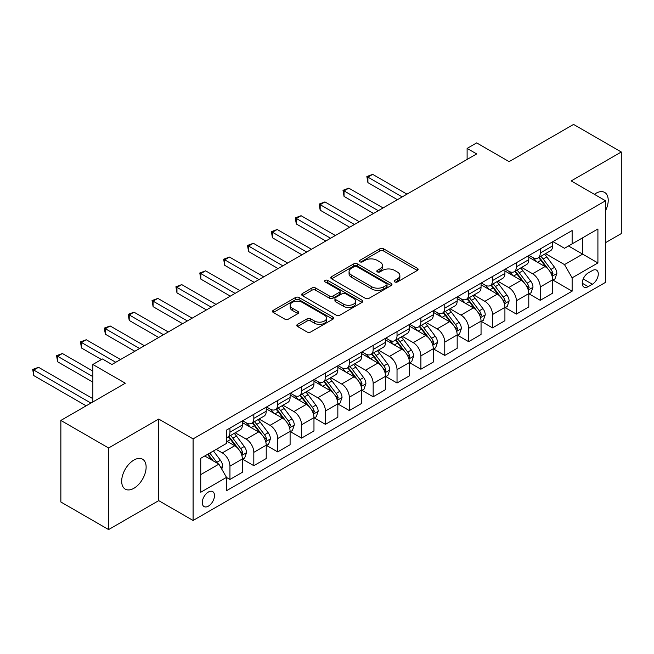 <?xml version="1.0" encoding="UTF-8"?>
<svg xmlns="http://www.w3.org/2000/svg" width="654" height="654" viewBox="0 0 654 654"><rect width="100%" height="100%" fill="white"/><g stroke="black" fill="none" stroke-linecap="round" stroke-linejoin="round"><path stroke-width="0.98" d="M394.795 281.939A1.856 1.071 0 0 0 397.419 281.939L417.334 270.445A2.649 1.529 0 0 0 418.11 269.366A2.649 1.529 0 0 0 417.334 268.279L383.596 248.806A2.649 1.529 0 0 0 379.843 248.806L359.929 260.3A1.856 1.071 0 0 0 359.389 261.06A1.856 1.071 0 0 0 359.929 261.813A1.856 1.071 0 0 0 362.553 261.813L365.128 260.325A8.486 4.897 0 0 1 377.129 260.325L379.941 261.952A8.486 4.897 0 0 1 382.427 265.41A8.486 4.897 0 0 1 379.941 268.876L377.358 270.364A1.856 1.071 0 0 0 376.818 271.124A1.856 1.071 0 0 0 377.358 271.876A1.856 1.071 0 0 0 379.982 271.876L382.565 270.388A8.486 4.897 0 0 1 394.558 270.388L397.37 272.015A8.486 4.897 0 0 1 399.856 275.473A8.486 4.897 0 0 1 397.37 278.939L394.795 280.427A1.856 1.071 0 0 0 394.248 281.187A1.856 1.071 0 0 0 394.795 281.939L394.795 280.427M133.907 488.285A17.282 9.982 120 0 0 145.196 473.055A17.282 9.982 120 0 0 142.547 459.206A17.282 9.982 120 0 0 133.907 460.064A17.282 9.982 120 0 0 122.609 475.294A17.282 9.982 120 0 0 125.266 489.143A17.282 9.982 120 0 0 133.907 488.285M605.547 210.686A17.282 9.982 120 0 0 604.639 192.415A17.282 9.982 120 0 0 595.998 193.273A17.282 9.982 120 0 0 594.388 194.328M208.373 506.147A8.641 4.987 120 0 0 214.022 498.528A8.641 4.987 120 0 0 212.697 491.604A8.641 4.987 120 0 0 208.373 492.037A8.641 4.987 120 0 0 202.732 499.648A8.641 4.987 120 0 0 204.056 506.572A8.641 4.987 120 0 0 208.373 506.147M297.562 324.335A2.649 1.529 0 0 0 296.785 325.414A2.649 1.529 0 0 0 297.562 326.501L307.028 331.962A2.649 1.529 0 0 0 310.781 331.962L332.894 319.193A2.649 1.529 0 0 0 333.671 318.114A2.649 1.529 0 0 0 332.894 317.026L299.156 297.554A2.649 1.529 0 0 0 295.412 297.554L273.29 310.323A2.649 1.529 0 0 0 272.514 311.402A2.649 1.529 0 0 0 273.29 312.481L284.727 319.087A2.649 1.529 0 0 0 288.471 319.087L297.938 313.618A2.649 1.529 0 0 0 298.714 312.538A2.649 1.529 0 0 0 297.938 311.459L292.273 308.181A7.088 4.096 0 0 1 290.196 305.287A7.088 4.096 0 0 1 294.57 301.51A7.088 4.096 0 0 1 302.295 302.393L324.507 315.22A7.088 4.096 0 0 1 326.583 318.114A7.088 4.096 0 0 1 322.209 321.891A7.088 4.096 0 0 1 314.476 321.008L310.781 318.866A2.649 1.529 0 0 0 307.028 318.866L297.562 324.335L297.562 326.501M605.547 242.667L621.3 233.568L621.3 151.99L573.566 124.423L509.114 161.636L476.66 142.891L467.111 148.409L476.66 153.919L111.94 364.482L102.4 358.972L92.852 364.482L92.852 401.965M108.605 447.99L108.605 529.577L158.726 500.637L158.726 419.05L108.605 447.99L60.863 420.432L125.306 383.219L92.852 364.482M158.726 419.05L193.094 438.899L605.547 200.77L605.547 282.348L193.094 520.478L193.094 438.899M621.3 151.99L571.179 180.929L605.547 200.77M365.316 298.306A2.649 1.529 0 0 0 369.069 298.306L391.182 285.536A2.649 1.529 0 0 0 391.959 284.457A2.649 1.529 0 0 0 391.182 283.378L357.444 263.897A2.649 1.529 0 0 0 353.7 263.897L331.586 276.667A2.649 1.529 0 0 0 330.81 277.746A2.649 1.529 0 0 0 331.586 278.833L365.316 298.306M325.856 282.34A1.856 1.071 0 0 1 327.744 282.602L327.744 280.402L362.038 300.202A2.649 1.529 0 0 1 362.815 301.281A2.649 1.529 0 0 1 362.038 302.369L339.925 315.138A2.649 1.529 0 0 1 336.172 315.138L302.434 295.657L302.434 293.491A2.649 1.529 0 0 0 301.658 294.578A2.649 1.529 0 0 0 302.434 295.657M302.434 293.491L311.901 288.03A2.649 1.529 0 0 1 315.653 288.03L329.33 295.927A2.649 1.529 0 0 0 333.082 295.927L339.361 292.305A2.649 1.529 0 0 0 340.137 291.218A2.649 1.529 0 0 0 339.361 290.139L325.12 281.915A1.856 1.071 0 0 1 324.572 281.155A1.856 1.071 0 0 1 325.717 280.165A1.856 1.071 0 0 1 327.744 280.402M108.605 529.577L60.863 502.01L60.863 420.432M592.369 270.56L588.167 272.98A8.371 4.831 120 0 0 582.698 280.362A8.371 4.831 120 0 0 583.981 287.065A8.371 4.831 120 0 0 588.167 286.648L592.369 284.228A8.371 4.831 120 0 0 597.838 276.846A8.371 4.831 120 0 0 596.554 270.143A8.371 4.831 120 0 0 592.369 270.56M552.941 241.62L564.492 248.283L572.127 243.877L572.127 230.535L226.513 430.079L226.513 443.42L200.737 458.299L200.737 492.258L226.513 477.371L226.513 490.713L572.127 291.169L572.127 277.836L564.492 264.6L545.51 253.638M572.127 243.877L597.911 228.99L597.911 262.949L572.127 277.836M158.726 500.637L193.094 520.478M467.111 148.409L467.111 159.429M568.506 245.969L582.632 254.128L582.632 237.811L597.911 228.99M564.492 264.6L582.632 254.128L597.911 262.949M200.737 474.616L218.877 464.144L204.743 455.985M226.513 477.485L229.946 479.464L229.946 466.13A10.799 6.238 -120 0 0 222.311 452.895L216.204 449.372M229.946 479.464L242.364 472.302L242.364 458.961A10.799 6.238 -120 0 0 234.721 445.734L226.513 440.992M242.65 459.239L253.817 465.689L253.817 452.347A10.799 6.238 -120 0 0 246.182 439.12L235.211 432.784M253.817 465.689L266.227 458.519L266.227 445.178A10.799 6.238 -120 0 0 258.592 431.951L242.364 422.582M266.513 445.456L277.688 451.906L277.688 438.564A10.799 6.238 -120 0 0 270.053 425.337L259.082 419.01M277.688 451.906L290.098 444.736L290.098 431.403A10.799 6.238 -120 0 0 282.463 418.168L266.227 408.799M290.384 431.673L301.559 438.123L301.559 424.789A10.799 6.238 -120 0 0 293.916 411.554L282.953 405.227M301.559 438.123L313.969 430.961L313.969 417.62A10.799 6.238 -120 0 0 306.334 404.393L290.098 395.024M314.255 417.898L325.422 424.348L325.422 411.006A10.799 6.238 -120 0 0 317.787 397.779L306.816 391.444M325.422 424.348L337.84 417.178L337.84 403.837A10.799 6.238 -120 0 0 330.196 390.61L313.969 381.241M338.126 404.115L349.293 410.565L349.293 397.223A10.799 6.238 -120 0 0 341.658 383.996L330.687 377.66M349.293 410.565L361.703 403.395L361.703 390.062A10.799 6.238 -120 0 0 354.067 376.827L337.84 367.458M361.989 390.332L373.164 396.782L373.164 383.448A10.799 6.238 -120 0 0 365.521 370.213L354.558 363.886M373.164 396.782L385.574 389.62L385.574 376.279A10.799 6.238 -120 0 0 377.938 363.052L361.703 353.675M385.86 376.557L397.027 383.007L397.027 369.665A10.799 6.238 -120 0 0 389.392 356.438L378.429 350.103M397.027 383.007L409.445 375.837L409.445 362.496A10.799 6.238 -120 0 0 401.801 349.269L385.574 339.9M409.731 362.774L420.898 369.224L420.898 355.882A10.799 6.238 -120 0 0 413.263 342.655L402.292 336.32M420.898 369.224L433.308 362.054L433.308 348.721A10.799 6.238 -120 0 0 425.672 335.486L409.445 326.117M433.594 348.991L444.769 355.441L444.769 342.107A10.799 6.238 -120 0 0 437.134 328.872L426.163 322.545M444.769 355.441L457.179 348.28L457.179 334.938A10.799 6.238 -120 0 0 449.543 321.711L433.308 312.334M457.465 335.216L468.64 341.666L468.64 328.324A10.799 6.238 -120 0 0 460.996 315.097L450.034 308.762M468.64 341.666L481.05 334.496L481.05 321.155A10.799 6.238 -120 0 0 473.406 307.928L457.179 298.559M481.336 321.433L492.503 327.883L492.503 314.541A10.799 6.238 -120 0 0 484.867 301.314L473.897 294.979M492.503 327.883L504.921 320.713L504.921 307.38A10.799 6.238 -120 0 0 497.277 294.145L481.05 284.776M505.207 307.65L516.374 314.1L516.374 300.758A10.799 6.238 -120 0 0 508.738 287.531L497.768 281.204M516.374 314.1L528.784 306.939L528.784 293.597A10.799 6.238 -120 0 0 521.148 280.37L504.921 270.993M529.07 293.875L540.245 300.325L540.245 286.983A10.799 6.238 -120 0 0 532.601 273.756L521.639 267.421M540.245 300.325L552.655 293.156L552.655 279.814A10.799 6.238 -120 0 0 545.019 266.587L528.784 257.218M529.07 255.395L532.601 257.439A10.799 6.238 -120 0 0 538.005 257.97A10.799 6.238 -120 0 0 540.245 253.024L540.245 248.945M505.207 269.178L508.738 271.214A10.799 6.238 -120 0 0 514.134 271.753A10.799 6.238 -120 0 0 516.374 266.807L516.374 262.728M481.336 282.961L484.867 284.997A10.799 6.238 -120 0 0 490.271 285.528A10.799 6.238 -120 0 0 492.503 280.591L492.503 276.511M457.465 296.736L460.996 298.78A10.799 6.238 -120 0 0 466.4 299.311A10.799 6.238 -120 0 0 468.64 294.365L468.64 290.286M433.594 310.519L437.134 312.555A10.799 6.238 -120 0 0 442.529 313.094A10.799 6.238 -120 0 0 444.769 308.148L444.769 304.069M409.731 324.302L413.263 326.338A10.799 6.238 -120 0 0 418.658 326.877A10.799 6.238 -120 0 0 420.898 321.932L420.898 317.852M385.86 338.077L389.392 340.121A10.799 6.238 -120 0 0 394.795 340.652A10.799 6.238 -120 0 0 397.027 335.706L397.027 331.627M361.989 351.86L365.521 353.896A10.799 6.238 -120 0 0 370.924 354.435A10.799 6.238 -120 0 0 373.164 349.489L373.164 345.41M338.126 365.643L341.658 367.679A10.799 6.238 -120 0 0 347.053 368.218A10.799 6.238 -120 0 0 349.293 363.272L349.293 359.193M314.255 379.418L317.787 381.462A10.799 6.238 -120 0 0 323.19 381.993A10.799 6.238 -120 0 0 325.422 377.047L325.422 372.968M290.384 393.201L293.916 395.237A10.799 6.238 -120 0 0 299.319 395.776A10.799 6.238 -120 0 0 301.559 390.83L301.559 386.751M266.513 406.984L270.053 409.02A10.799 6.238 -120 0 0 275.448 409.559A10.799 6.238 -120 0 0 277.688 404.613L277.688 400.534M242.65 420.759L246.182 422.803A10.799 6.238 -120 0 0 251.586 423.334A10.799 6.238 -120 0 0 253.817 418.388L253.817 414.309M552.941 280.092L572.127 291.169M538.005 257.97L550.415 250.809A10.799 6.238 -120 0 0 552.655 245.863L552.655 241.784M514.134 271.753L526.552 264.584A10.799 6.238 -120 0 0 528.784 259.638L528.784 255.559M490.271 285.528L502.681 278.367A10.799 6.238 -120 0 0 504.921 273.421L504.921 269.342M466.4 299.311L478.81 292.15A10.799 6.238 -120 0 0 481.05 287.204L481.05 283.125M442.529 313.094L454.939 305.925A10.799 6.238 -120 0 0 457.179 300.979L457.179 296.9M418.658 326.877L431.076 319.708A10.799 6.238 -120 0 0 433.308 314.762L433.308 310.683M394.795 340.652L407.205 333.491A10.799 6.238 -120 0 0 409.445 328.545L409.445 324.466M370.924 354.435L383.334 347.266A10.799 6.238 -120 0 0 385.574 342.32L385.574 338.241M347.053 368.218L359.471 361.049A10.799 6.238 -120 0 0 361.703 356.103L361.703 352.024M323.19 381.993L335.6 374.832A10.799 6.238 -120 0 0 337.84 369.886L337.84 365.807M299.319 395.776L311.729 388.607A10.799 6.238 -120 0 0 313.969 383.661L313.969 379.582M275.448 409.559L287.858 402.39A10.799 6.238 -120 0 0 290.098 397.444L290.098 393.365M251.586 423.334L263.995 416.173A10.799 6.238 -120 0 0 266.227 411.227L266.227 407.148M226.513 437.551A10.799 6.238 -120 0 0 227.715 437.117L240.124 429.948A10.799 6.238 -120 0 0 242.364 425.01L242.364 420.931M227.715 437.117A10.799 6.238 -120 0 0 229.946 432.171L229.946 428.092M218.877 464.144L226.513 477.371M395.531 282.201L397.37 281.146A8.486 4.897 0 0 0 399.856 277.68L399.856 275.473M382.427 265.41L382.427 267.617A8.486 4.897 0 0 1 379.941 271.083L378.102 272.138M417.293 270.462L383.596 251.005A2.649 1.529 0 0 0 379.843 251.005L360.673 262.074M391.149 285.561L357.444 266.104A2.649 1.529 0 0 0 353.7 266.104L331.619 278.849M386.498 285.218A1.856 1.071 0 0 0 387.045 284.457A1.856 1.071 0 0 0 386.498 283.697L356.888 266.603A1.856 1.071 0 0 0 354.264 266.603L351.541 268.173A8.486 4.897 0 0 0 349.056 271.631A8.486 4.897 0 0 0 351.541 275.097L371.783 286.787A8.486 4.897 0 0 0 383.784 286.787L386.498 285.218L386.498 287.417A1.856 1.071 0 0 0 387.045 286.665L387.045 284.457M349.056 271.631L349.056 273.838A8.486 4.897 0 0 0 351.541 277.304L351.541 275.097M386.498 287.417L383.784 288.986A8.486 4.897 0 0 1 371.783 288.986L351.541 277.304M302.475 295.682L311.901 290.237L311.901 288.03M340.137 291.218L340.137 293.425A2.649 1.529 0 0 1 339.361 294.504L333.082 298.134A2.649 1.529 0 0 1 329.33 298.134L315.653 290.237A2.649 1.529 0 0 0 311.901 290.237M327.744 282.602L362.005 302.385M343.53 304.126A7.088 4.096 0 0 0 351.255 305.009A7.088 4.096 0 0 0 355.637 301.232A7.088 4.096 0 0 0 353.561 298.338L345.737 293.818A2.649 1.529 0 0 0 341.985 293.818L335.706 297.439A2.649 1.529 0 0 0 334.93 298.526A2.649 1.529 0 0 0 335.706 299.606L343.53 304.126L343.53 306.334A7.088 4.096 0 0 0 351.255 307.216A7.088 4.096 0 0 0 355.637 303.431L355.637 301.232M334.93 298.526L334.93 300.734A2.649 1.529 0 0 0 335.706 301.813L335.706 299.606M343.53 306.334L335.706 301.813M326.583 318.114L326.583 320.313A7.088 4.096 0 0 1 322.209 324.098A7.088 4.096 0 0 1 314.476 323.215L310.781 321.073A2.649 1.529 0 0 0 307.028 321.073L297.603 326.518M290.196 305.287L290.196 307.494A7.088 4.096 0 0 0 292.273 310.388L292.273 308.181M297.905 313.642L292.273 310.388M332.861 319.217L299.156 299.753A2.649 1.529 0 0 0 295.412 299.753L273.331 312.506M552.655 280.255L554.944 278.931L556.856 273.421A7.153 4.128 -120 0 0 554.567 267.331L546.769 256.916A20.658 11.927 -120 0 0 544.512 254.21M536.754 261.821A20.658 11.927 -120 0 0 532.528 257.39M552.001 275.874L552.99 273.724A7.153 4.128 -120 0 0 550.946 269.423L543.139 259.009A20.658 11.927 -120 0 0 540.883 256.311M538.961 257.414A17.151 9.9 60 0 1 541.782 260.619L548.379 269.432M406.96 194.156L372.682 174.365L367.908 177.128L367.908 182.638L397.411 199.666M538.594 257.627A20.658 11.927 60 0 1 540.85 260.333L546.033 267.257M367.908 182.638L366.861 176.515L402.185 196.911M366.861 176.515L372.682 174.365M528.784 294.038L531.081 292.714L532.985 287.204A7.153 4.128 -120 0 0 530.705 281.106L522.898 270.691A20.658 11.927 -120 0 0 520.649 267.993M512.883 275.596A20.658 11.927 -120 0 0 508.657 271.173M528.13 289.657L529.119 287.507A7.153 4.128 -120 0 0 527.075 283.207L519.268 272.792A20.658 11.927 -120 0 0 517.02 270.086M515.099 271.197A17.151 9.9 60 0 1 517.911 274.402L524.516 283.215M383.089 207.939L348.819 188.148L344.045 190.903L344.045 196.421L373.54 213.449M514.723 271.41A20.658 11.927 60 0 1 516.979 274.108L522.17 281.032M344.045 196.421L342.99 190.298L378.314 210.694M342.99 190.298L348.819 188.148M504.921 307.821L507.21 306.497L509.114 300.979A7.153 4.128 -120 0 0 506.834 294.889L499.035 284.474A20.658 11.927 -120 0 0 496.778 281.776M489.02 289.379A20.658 11.927 -120 0 0 484.786 284.948M504.267 303.431L505.256 301.29A7.153 4.128 -120 0 0 503.204 296.981L495.405 286.566A20.658 11.927 -120 0 0 493.149 283.869M491.228 284.981A17.151 9.9 60 0 1 494.04 288.177L500.645 296.99M359.226 221.714L324.948 201.931L320.174 204.686L320.174 210.196L349.677 227.232M490.86 285.193A20.658 11.927 60 0 1 493.108 287.891L498.299 294.815M320.174 210.196L319.119 204.081L354.452 224.477M319.119 204.081L324.948 201.931M481.05 321.596L483.339 320.272L485.252 314.762A7.153 4.128 -120 0 0 482.963 308.672L475.164 298.257A20.658 11.927 -120 0 0 472.907 295.551M465.149 303.162A20.658 11.927 -120 0 0 460.923 298.731M480.396 317.215L481.385 315.065A7.153 4.128 -120 0 0 479.333 310.764L471.534 300.349A20.658 11.927 -120 0 0 469.278 297.652M467.357 298.755A17.151 9.9 60 0 1 470.169 301.96L476.774 310.773M335.355 235.497L301.077 215.714L296.303 218.469L296.303 223.979L325.806 241.007M466.989 298.976A20.658 11.927 60 0 1 469.245 301.674L474.428 308.598M296.303 223.979L295.256 217.856L330.581 238.252M295.256 217.856L301.077 215.714M457.179 335.379L459.468 334.055L461.381 328.545A7.153 4.128 -120 0 0 459.1 322.447L451.293 312.032A20.658 11.927 -120 0 0 449.036 309.334M441.278 316.937A20.658 11.927 -120 0 0 437.052 312.514M456.525 330.998L457.514 328.848A7.153 4.128 -120 0 0 455.47 324.548L447.663 314.133A20.658 11.927 -120 0 0 445.415 311.427M443.486 312.538A17.151 9.9 60 0 1 446.306 315.743L452.903 324.556M311.484 249.28L277.206 229.489L272.44 232.244L272.44 237.762L301.935 254.79M443.118 312.751A20.658 11.927 60 0 1 445.374 315.449L450.565 322.373M272.44 237.762L271.385 231.639L306.71 252.035M271.385 231.639L277.206 229.489M433.308 349.162L435.605 347.838L437.51 342.32A7.153 4.128 -120 0 0 435.229 336.23L427.422 325.815A20.658 11.927 -120 0 0 425.174 323.117M417.416 330.72A20.658 11.927 -120 0 0 413.181 326.297M432.662 344.772L433.651 342.631A7.153 4.128 -120 0 0 431.599 338.322L423.8 327.907A20.658 11.927 -120 0 0 421.544 325.21M419.623 326.321A17.151 9.9 60 0 1 422.435 329.518L429.04 338.331M287.613 263.055L253.343 243.272L248.569 246.027L248.569 251.537L278.064 268.573M419.255 326.534A20.658 11.927 60 0 1 421.503 329.232L426.694 336.156M248.569 251.537L247.514 245.422L282.839 265.818M247.514 245.422L253.343 243.272M409.445 362.937L411.734 361.613L413.639 356.103A7.153 4.128 -120 0 0 411.358 350.013L403.559 339.598A20.658 11.927 -120 0 0 401.303 336.9M393.544 344.503A20.658 11.927 -120 0 0 389.31 340.072M408.791 358.555L409.78 356.405A7.153 4.128 -120 0 0 407.728 352.105L399.929 341.69A20.658 11.927 -120 0 0 397.673 338.993M395.752 340.096A17.151 9.9 60 0 1 398.564 343.301L405.169 352.114M263.75 276.838L229.472 257.055L224.698 259.81L224.698 265.32L254.202 282.348M395.384 340.317A20.658 11.927 60 0 1 397.64 343.015L402.823 349.939M224.698 265.32L223.652 259.205L258.976 279.593M223.652 259.205L229.472 257.055M385.574 376.72L387.863 375.396L389.776 369.886A7.153 4.128 -120 0 0 387.487 363.788L379.688 353.373A20.658 11.927 -120 0 0 377.432 350.675M369.673 358.278A20.658 11.927 -120 0 0 365.447 353.855M384.92 372.339L385.909 370.189A7.153 4.128 -120 0 0 383.865 365.888L376.058 355.474A20.658 11.927 -120 0 0 373.802 352.768M371.881 353.879A17.151 9.9 60 0 1 374.701 357.084L381.298 365.897M239.879 290.621L205.601 270.83L200.827 273.585L200.827 279.103L230.331 296.131M371.513 354.092A20.658 11.927 60 0 1 373.769 356.79L378.952 363.714M200.827 279.103L199.781 272.98L235.105 293.376M199.781 272.98L205.601 270.83M361.703 390.503L364 389.179L365.905 383.661A7.153 4.128 -120 0 0 363.624 377.571L355.817 367.156A20.658 11.927 -120 0 0 353.569 364.458M345.803 372.061A20.658 11.927 -120 0 0 341.576 367.638M361.049 386.113L362.038 383.972A7.153 4.128 -120 0 0 359.994 379.663L352.187 369.248A20.658 11.927 -120 0 0 349.939 366.551M348.018 367.662A17.151 9.9 60 0 1 350.83 370.859L357.436 379.672M216.008 304.396L181.738 284.613L176.964 287.368L176.964 292.878L206.46 309.914M347.642 367.875A20.658 11.927 60 0 1 349.898 370.573L355.089 377.497M176.964 292.878L175.91 286.763L211.234 307.159M175.91 286.763L181.738 284.613M337.84 404.278L340.129 402.962L342.034 397.444A7.153 4.128 -120 0 0 339.753 391.354L331.954 380.939A20.658 11.927 -120 0 0 329.698 378.241M321.94 385.844A20.658 11.927 -120 0 0 317.705 381.413M337.186 399.896L338.175 397.746A7.153 4.128 -120 0 0 336.123 393.446L328.324 383.031A20.658 11.927 -120 0 0 326.068 380.334M324.147 381.446A17.151 9.9 60 0 1 326.959 384.642L333.565 393.455M192.145 318.179L157.867 298.396L153.093 301.151L153.093 306.661L182.597 323.689M323.779 381.658A20.658 11.927 60 0 1 326.027 384.356L331.218 391.28M153.093 306.661L152.047 300.546L187.371 320.934M152.047 300.546L157.867 298.396M313.969 418.061L316.258 416.737L318.171 411.227A7.153 4.128 -120 0 0 315.882 405.128L308.083 394.714A20.658 11.927 -120 0 0 305.827 392.016M298.069 399.619A20.658 11.927 -120 0 0 293.842 395.196M313.315 413.68L314.304 411.529A7.153 4.128 -120 0 0 312.252 407.229L304.453 396.815A20.658 11.927 -120 0 0 302.197 394.109M300.276 395.22A17.151 9.9 60 0 1 303.096 398.425L309.694 407.238M168.274 331.962L133.996 312.171L129.222 314.926L129.222 320.444L158.726 337.472M299.908 395.433A20.658 11.927 60 0 1 302.164 398.131L307.347 405.055M129.222 320.444L128.176 314.321L163.5 334.717M128.176 314.321L133.996 312.171M290.098 431.844L292.387 430.52L294.3 425.01A7.153 4.128 -120 0 0 292.019 418.912L284.212 408.497A20.658 11.927 -120 0 0 281.956 405.799M274.198 413.402A20.658 11.927 -120 0 0 269.971 408.979M289.444 427.463L290.433 425.313A7.153 4.128 -120 0 0 288.389 421.004L280.582 410.589A20.658 11.927 -120 0 0 278.334 407.892M276.405 409.003A17.151 9.9 60 0 1 279.225 412.2L285.823 421.012M144.403 345.745L110.134 325.954L105.359 328.709L105.359 334.219L134.855 351.255M276.037 409.216A20.658 11.927 60 0 1 278.293 411.914L283.484 418.838M105.359 334.219L104.305 328.104L139.629 348.5M104.305 328.104L110.134 325.954M266.227 445.619L268.524 444.303L270.429 438.785A7.153 4.128 -120 0 0 268.148 432.695L260.341 422.28A20.658 11.927 -120 0 0 258.093 419.582M250.335 427.185A20.658 11.927 -120 0 0 246.1 422.754M265.581 441.237L266.57 439.096A7.153 4.128 -120 0 0 264.518 434.787L256.72 424.372A20.658 11.927 -120 0 0 254.463 421.675M252.542 422.786A17.151 9.9 60 0 1 255.354 425.983L261.96 434.796M120.532 359.52L86.263 339.737L81.488 342.492L81.488 348.002L101.444 359.52M252.174 422.999A20.658 11.927 60 0 1 254.422 425.697L259.613 432.621M81.488 348.002L80.434 341.887L115.758 362.275M80.434 341.887L86.263 339.737M242.364 459.402L244.653 458.078L246.558 452.568A7.153 4.128 -120 0 0 244.277 446.469L236.478 436.054A20.658 11.927 -120 0 0 234.222 433.357M241.71 455.021L242.699 452.87A7.153 4.128 -120 0 0 240.647 448.57L232.849 438.155A20.658 11.927 -120 0 0 230.592 435.45M228.671 436.561A17.151 9.9 60 0 1 231.483 439.766L238.089 448.579M92.852 371.096L62.392 353.512L57.617 356.267L57.617 361.785L92.852 382.124M228.303 436.774A20.658 11.927 60 0 1 230.56 439.48L235.742 446.404M57.617 361.785L56.571 355.662L92.852 376.606M56.571 355.662L62.392 353.512M221.739 469.106L222.695 466.351A7.153 4.128 -120 0 0 220.406 460.252L213.449 450.958M92.852 398.662L38.521 367.295L33.746 370.05L33.746 375.559L86.165 405.823M217.43 463.31A7.153 4.128 -120 0 0 216.785 462.345L209.82 453.059M208.029 454.089L213.032 460.768M207.531 454.375L211.773 460.04M33.746 375.559L32.7 369.445L90.939 403.068M32.7 369.445L38.521 367.295M222.311 452.895L234.721 445.734M246.182 439.12L258.592 431.951M270.053 425.337L282.463 418.168M293.916 411.554L306.334 404.393M317.787 397.779L330.196 390.61M341.658 383.996L354.067 376.827M365.521 370.213L377.938 363.052M389.392 356.438L401.801 349.269M413.263 342.655L425.672 335.486M437.134 328.872L449.543 321.711M460.996 315.097L473.406 307.928M484.867 301.314L497.277 294.145M508.738 287.531L521.148 280.37M532.601 273.756L545.019 266.587M540.245 253.024L552.655 245.863M540.245 286.983L552.655 279.814M516.374 300.758L528.784 293.597M516.374 266.807L528.784 259.638M492.503 314.541L504.921 307.38M492.503 280.591L504.921 273.421M468.64 328.324L481.05 321.155M468.64 294.365L481.05 287.204M444.769 342.107L457.179 334.938M444.769 308.148L457.179 300.979M420.898 355.882L433.308 348.721M420.898 321.932L433.308 314.762M397.027 369.665L409.445 362.496M397.027 335.706L409.445 328.545M373.164 383.448L385.574 376.279M373.164 349.489L385.574 342.32M349.293 397.223L361.703 390.062M349.293 363.272L361.703 356.103M325.422 411.006L337.84 403.837M325.422 377.047L337.84 369.886M301.559 424.789L313.969 417.62M301.559 390.83L313.969 383.661M277.688 438.564L290.098 431.403M277.688 404.613L290.098 397.444M253.817 452.347L266.227 445.178M253.817 418.388L266.227 411.227M229.946 466.13L242.364 458.961M229.946 432.171L242.364 425.01M583.213 278.939L592.369 284.228M582.248 283.231L588.167 286.648M397.37 281.146L397.37 278.939M377.358 271.876L377.358 270.364M379.941 271.083L379.941 268.876M359.929 261.813L359.929 260.3M379.843 251.005L379.843 248.806M383.596 251.005L383.596 248.806M417.334 270.445L417.334 268.279M331.586 278.833L331.586 276.667M353.7 266.104L353.7 263.897M357.444 266.104L357.444 263.897M391.182 285.536L391.182 283.378M371.783 288.986L371.783 286.787M383.784 288.986L383.784 286.787M315.653 290.237L315.653 288.03M329.33 298.134L329.33 295.927M333.082 298.134L333.082 295.927M339.361 294.504L339.361 292.305M362.038 302.369L362.038 300.202M307.028 321.073L307.028 318.866M310.781 321.073L310.781 318.866M314.476 323.215L314.476 321.008M297.938 313.618L297.938 311.459M273.29 312.481L273.29 310.323M295.412 299.753L295.412 297.554M299.156 299.753L299.156 297.554M332.894 319.193L332.894 317.026M552.123 276.266L556.807 273.56M543.139 259.009L546.769 256.916M537.514 262.254L540.85 260.333M550.946 269.423L554.567 267.331M550.374 272.219L552.99 273.724M528.252 290.049L532.936 287.343M519.268 272.792L522.898 270.691M513.643 276.037L516.979 274.108M527.075 283.207L530.705 281.106M526.503 285.994L529.119 287.507M504.381 303.824L509.074 301.118M495.405 286.566L499.035 284.474M489.781 289.82L493.108 287.891M503.204 296.981L506.834 294.889M502.64 299.777L505.256 301.29M480.51 317.607L485.203 314.901M471.534 300.349L475.164 298.257M465.91 303.595L469.245 301.674M479.333 310.764L482.963 308.672M478.769 313.56L481.385 315.065M456.647 331.39L461.332 328.684M447.663 314.133L451.293 312.032M442.039 317.378L445.374 315.449M455.47 324.548L459.1 322.447M454.898 327.335L457.514 328.848M432.776 345.165L437.461 342.459M423.8 327.907L427.422 325.815M418.168 331.161L421.503 329.232M431.599 338.322L435.229 336.23M431.035 341.118L433.651 342.631M408.905 358.948L413.598 356.242M399.929 341.69L403.559 339.598M394.305 344.936L397.64 343.015M407.728 352.105L411.358 350.013M407.164 354.901L409.78 356.405M385.043 372.731L389.727 370.025M376.058 355.474L379.688 353.373M370.434 358.719L373.769 356.79M383.865 365.888L387.487 363.788M383.293 368.676L385.909 370.189M361.172 386.506L365.856 383.8M352.187 369.248L355.817 367.156M346.563 372.502L349.898 370.573M359.994 379.663L363.624 377.571M359.43 382.459L362.038 383.972M337.3 400.289L341.993 397.583M328.324 383.031L331.954 380.939M322.7 386.277L326.027 384.356M336.123 393.446L339.753 391.354M335.559 396.242L338.175 397.746M313.429 414.072L318.122 411.366M304.453 396.815L308.083 394.714M298.829 400.06L302.164 398.131M312.252 407.229L315.882 405.128M311.688 410.017L314.304 411.529M289.567 427.847L294.251 425.141M280.582 410.589L284.212 408.497M274.958 413.843L278.293 411.914M288.389 421.004L292.019 418.912M287.817 423.8L290.433 425.313M265.696 441.63L270.38 438.924M256.72 424.372L260.341 422.28M251.087 427.618L254.422 425.697M264.518 434.787L268.148 432.695M263.954 437.583L266.57 439.096M241.825 455.413L246.517 452.707M232.849 438.155L236.478 436.054M227.224 441.401L230.56 439.48M240.647 448.57L244.277 446.469M240.083 451.366L242.699 452.87M220.831 467.536L222.646 466.482M216.785 462.345L220.406 460.252"/></g></svg>
